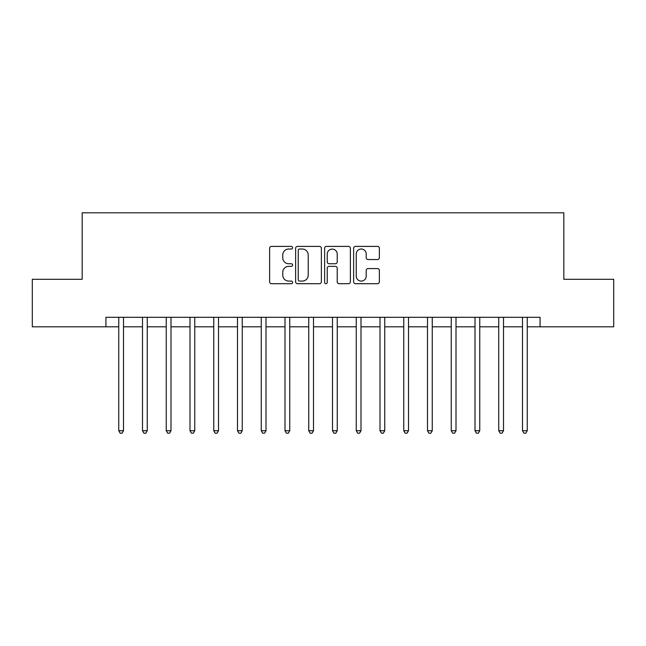 <?xml version="1.0" encoding="UTF-8"?>
<svg xmlns="http://www.w3.org/2000/svg" width="646" height="646" viewBox="0 0 646 646"><rect width="100%" height="100%" fill="white"/><g stroke="black" fill="none" stroke-linecap="round" stroke-linejoin="round"><path stroke-width="0.97" d="M292.598 247.709A1.308 1.308 0 0 0 291.298 246.401L271.481 246.401A1.865 1.865 0 0 0 269.616 248.266L269.616 281.834A1.865 1.865 0 0 0 271.481 283.699L291.298 283.699A1.308 1.308 0 0 0 292.598 282.391A1.308 1.308 0 0 0 291.298 281.091L288.73 281.091A5.967 5.967 0 0 1 282.762 275.123L282.762 272.321A5.967 5.967 0 0 1 288.73 266.354L291.298 266.354A1.308 1.308 0 0 0 292.598 265.054A1.308 1.308 0 0 0 291.298 263.746L288.73 263.746A5.967 5.967 0 0 1 282.762 257.778L282.762 254.976A5.967 5.967 0 0 1 288.73 249.009L291.298 249.009A1.308 1.308 0 0 0 292.598 247.709M377.506 259.547A1.865 1.865 0 0 0 379.372 257.681L379.372 248.266A1.865 1.865 0 0 0 377.506 246.401L355.494 246.401A1.865 1.865 0 0 0 353.628 248.266L353.628 281.834A1.865 1.865 0 0 0 355.494 283.699L377.506 283.699A1.865 1.865 0 0 0 379.372 281.834L379.372 270.456A1.865 1.865 0 0 0 377.506 268.591L368.083 268.591A1.865 1.865 0 0 0 366.217 270.456L366.217 276.1A4.99 4.99 0 0 1 361.235 281.091A4.99 4.99 0 0 1 356.245 276.1L356.245 253.999A4.99 4.99 0 0 1 361.235 249.009A4.99 4.99 0 0 1 366.217 253.999L366.217 257.681A1.865 1.865 0 0 0 368.083 259.547L377.506 259.547M105.928 326.803L32.3 326.803L32.3 279.298L82.171 279.298L82.171 212.8L563.829 212.8L563.829 279.298L613.7 279.298L613.7 326.803L540.072 326.803L540.072 317.299L105.928 317.299L105.928 326.803L118.751 326.803M321.369 248.266A1.865 1.865 0 0 0 319.504 246.401L297.499 246.401A1.865 1.865 0 0 0 295.634 248.266L295.634 281.834A1.865 1.865 0 0 0 297.499 283.699L319.504 283.699A1.865 1.865 0 0 0 321.369 281.834L321.369 248.266M326.496 246.401L348.501 246.401A1.865 1.865 0 0 1 350.366 248.266L350.366 281.834A1.865 1.865 0 0 1 348.501 283.699L339.085 283.699A1.865 1.865 0 0 1 337.22 281.834L337.22 268.219A1.865 1.865 0 0 0 335.355 266.354L329.105 266.354A1.865 1.865 0 0 0 327.239 268.219L327.239 282.391A1.308 1.308 0 0 1 325.939 283.699A1.308 1.308 0 0 1 324.631 282.391L324.631 248.266A1.865 1.865 0 0 1 326.496 246.401M123.499 326.803L142.5 326.803M147.248 326.803L166.248 326.803M170.996 326.803L189.997 326.803M194.753 326.803L213.753 326.803M218.501 326.803L237.502 326.803M242.25 326.803L261.25 326.803M265.999 326.803L284.999 326.803M289.747 326.803L308.748 326.803M313.504 326.803L332.496 326.803M337.252 326.803L356.253 326.803M361.001 326.803L380.001 326.803M384.75 326.803L403.75 326.803M408.498 326.803L427.499 326.803M432.247 326.803L451.247 326.803M456.003 326.803L475.004 326.803M479.752 326.803L498.752 326.803M503.5 326.803L522.501 326.803M527.249 326.803L540.072 326.803M299.55 249.009A1.308 1.308 0 0 0 298.242 250.317L298.242 279.783A1.308 1.308 0 0 0 299.55 281.091L302.255 281.091A5.967 5.967 0 0 0 308.223 275.123L308.223 254.976A5.967 5.967 0 0 0 302.255 249.009L299.55 249.009M337.22 254.096A4.99 4.99 0 0 0 332.23 249.106A4.99 4.99 0 0 0 327.239 254.096L327.239 261.88A1.865 1.865 0 0 0 329.105 263.746L335.355 263.746A1.865 1.865 0 0 0 337.22 261.88L337.22 254.096M123.733 317.299L123.636 317.541A1.898 1.898 0 0 0 123.499 318.252L123.499 430.729L118.751 430.729L118.751 318.252A1.898 1.898 0 0 0 118.614 317.541L118.517 317.299M123.499 430.729L122.078 433.2L120.172 433.2L118.751 430.729M147.482 317.299L147.385 317.541A1.898 1.898 0 0 0 147.248 318.252L147.248 430.729L142.5 430.729L142.5 318.252A1.898 1.898 0 0 0 142.362 317.541L142.265 317.299M147.248 430.729L145.826 433.2L143.929 433.2L142.5 430.729M171.23 317.299L171.133 317.541A1.898 1.898 0 0 0 170.996 318.252L170.996 430.729L166.248 430.729L166.248 318.252A1.898 1.898 0 0 0 166.111 317.541L166.014 317.299M170.996 430.729L169.575 433.2L167.677 433.2L166.248 430.729M194.987 317.299L194.89 317.541A1.898 1.898 0 0 0 194.753 318.252L194.753 430.729L189.997 430.729L189.997 318.252A1.898 1.898 0 0 0 189.859 317.541L189.762 317.299M194.753 430.729L193.324 433.2L191.426 433.2L189.997 430.729M218.736 317.299L218.639 317.541A1.898 1.898 0 0 0 218.501 318.252L218.501 430.729L213.753 430.729L213.753 318.252A1.898 1.898 0 0 0 213.616 317.541L213.519 317.299M218.501 430.729L217.072 433.2L215.175 433.2L213.753 430.729M242.484 317.299L242.387 317.541A1.898 1.898 0 0 0 242.25 318.252L242.25 430.729L237.502 430.729L237.502 318.252A1.898 1.898 0 0 0 237.365 317.541L237.268 317.299M242.25 430.729L240.829 433.2L238.923 433.2L237.502 430.729M266.233 317.299L266.136 317.541A1.898 1.898 0 0 0 265.999 318.252L265.999 430.729L261.25 430.729L261.25 318.252A1.898 1.898 0 0 0 261.113 317.541L261.016 317.299M265.999 430.729L264.577 433.2L262.672 433.2L261.25 430.729M289.981 317.299L289.884 317.541A1.898 1.898 0 0 0 289.747 318.252L289.747 430.729L284.999 430.729L284.999 318.252A1.898 1.898 0 0 0 284.862 317.541L284.765 317.299M289.747 430.729L288.326 433.2L286.428 433.2L284.999 430.729M313.738 317.299L313.641 317.541A1.898 1.898 0 0 0 313.504 318.252L313.504 430.729L308.748 430.729L308.748 318.252A1.898 1.898 0 0 0 308.61 317.541L308.513 317.299M313.504 430.729L312.075 433.2L310.177 433.2L308.748 430.729M337.487 317.299L337.39 317.541A1.898 1.898 0 0 0 337.252 318.252L337.252 430.729L332.496 430.729L332.496 318.252A1.898 1.898 0 0 0 332.359 317.541L332.262 317.299M337.252 430.729L335.823 433.2L333.925 433.2L332.496 430.729M361.235 317.299L361.138 317.541A1.898 1.898 0 0 0 361.001 318.252L361.001 430.729L356.253 430.729L356.253 318.252A1.898 1.898 0 0 0 356.116 317.541L356.019 317.299M361.001 430.729L359.572 433.2L357.674 433.2L356.253 430.729M384.984 317.299L384.887 317.541A1.898 1.898 0 0 0 384.75 318.252L384.75 430.729L380.001 430.729L380.001 318.252A1.898 1.898 0 0 0 379.864 317.541L379.767 317.299M384.75 430.729L383.328 433.2L381.423 433.2L380.001 430.729M408.732 317.299L408.635 317.541A1.898 1.898 0 0 0 408.498 318.252L408.498 430.729L403.75 430.729L403.75 318.252A1.898 1.898 0 0 0 403.613 317.541L403.516 317.299M408.498 430.729L407.077 433.2L405.171 433.2L403.75 430.729M432.481 317.299L432.384 317.541A1.898 1.898 0 0 0 432.247 318.252L432.247 430.729L427.499 430.729L427.499 318.252A1.898 1.898 0 0 0 427.361 317.541L427.264 317.299M432.247 430.729L430.825 433.2L428.928 433.2L427.499 430.729M456.238 317.299L456.141 317.541A1.898 1.898 0 0 0 456.003 318.252L456.003 430.729L451.247 430.729L451.247 318.252A1.898 1.898 0 0 0 451.11 317.541L451.013 317.299M456.003 430.729L454.574 433.2L452.676 433.2L451.247 430.729M479.986 317.299L479.889 317.541A1.898 1.898 0 0 0 479.752 318.252L479.752 430.729L475.004 430.729L475.004 318.252A1.898 1.898 0 0 0 474.867 317.541L474.77 317.299M479.752 430.729L478.323 433.2L476.425 433.2L475.004 430.729M503.735 317.299L503.638 317.541A1.898 1.898 0 0 0 503.5 318.252L503.5 430.729L498.752 430.729L498.752 318.252A1.898 1.898 0 0 0 498.615 317.541L498.518 317.299M503.5 430.729L502.071 433.2L500.174 433.2L498.752 430.729M527.483 317.299L527.386 317.541A1.898 1.898 0 0 0 527.249 318.252L527.249 430.729L522.501 430.729L522.501 318.252A1.898 1.898 0 0 0 522.364 317.541L522.267 317.299M527.249 430.729L525.828 433.2L523.922 433.2L522.501 430.729"/></g></svg>
